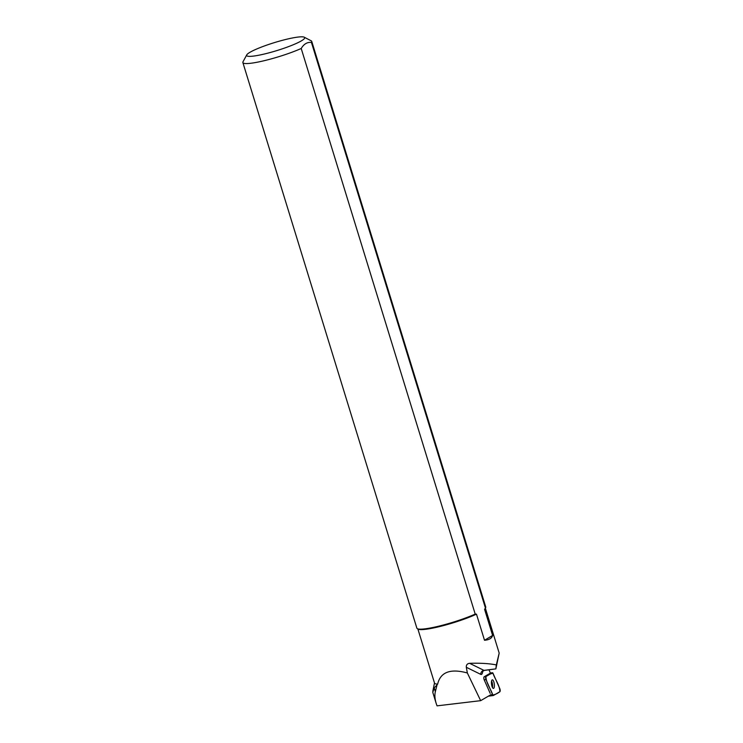 <?xml version="1.0" encoding="UTF-8"?>
<svg xmlns="http://www.w3.org/2000/svg" width="743" height="743" viewBox="0 0 743 743"><rect width="100%" height="100%" fill="white"/><g stroke="black" fill="none" stroke-linecap="round" stroke-linejoin="round"><path stroke-width="1.11" d="M485.978 679.585L492.813 695.011A1.802 0.576 82.4 0 0 493.306 695.532A1.802 0.576 82.4 0 0 493.38 695.513L499.881 691.705A1.802 0.576 82.4 0 0 500.188 690.479A1.802 0.576 82.4 0 0 499.825 688.677L492.99 673.251A1.802 0.576 82.4 0 0 492.498 672.731A1.802 0.576 82.4 0 0 492.423 672.759L485.922 676.557A1.802 0.576 82.4 0 0 485.625 677.783A1.802 0.576 82.4 0 0 485.978 679.585L484.195 679.826L490.185 693.349M494.383 685.418A4.328 1.375 82.4 0 0 492.33 679.845A4.328 1.375 82.4 0 0 491.541 684.312A4.328 1.375 82.4 0 0 493.473 688.417A4.328 1.375 82.4 0 0 494.383 685.418M490.705 673.762L488.95 669.796M436.169 703.352L432.788 692.365L434.218 687.897L437.07 684.851L435.361 691.622C434.544 694.974 434.813 698.884 436.169 703.352L437.033 705.85L480.665 700.668L491.188 694.519M417.863 628.95L434.534 683.133A35.311 4.857 -17.1 0 0 437.636 684.117L437.07 684.851M480.665 700.668L467.347 672.972C450.416 668.338 440.506 672.053 437.636 684.117M489.841 673.464L484.139 676.799A1.802 0.576 82.4 0 0 483.832 678.015A1.802 0.576 82.4 0 0 484.195 679.826M467.347 672.972L466.316 667.279L480.777 674.384A7.263 2.313 82.4 0 0 482.671 671.858L482.792 671.04M469.604 663.313C480.507 662.988 489.414 663.518 496.324 664.92L499.185 653.106L495.869 668.876L483.962 670.381L469.604 663.313C467.254 663.61 466.158 664.929 466.316 667.279M304.212 37.196A30.352 4.17 -17.1 0 0 284.337 39.816A30.352 4.17 -17.1 0 0 246.75 54.871A30.352 4.17 -17.1 0 0 276.879 50.58A30.352 4.17 -17.1 0 0 304.212 37.196L311.206 40.819A36.026 4.95 162.9 0 1 311.735 41.376A36.026 4.95 162.9 0 1 311.428 42.416L485.43 608.015A36.026 4.95 -17.1 0 0 485.606 607.737L485.142 608.601A35.311 4.857 162.9 0 1 484.585 609.316L492.618 635.441L484.51 640.262C489.108 639.909 491.81 638.302 492.618 635.441M484.51 640.262L476.477 614.145A35.311 4.857 162.9 0 1 442.215 625.922A35.311 4.857 162.9 0 1 418.29 629.172L417.408 628.717A36.026 4.95 -17.1 0 0 440.748 625.68A36.026 4.95 -17.1 0 0 475.214 614.09L301.212 48.49A36.026 4.95 162.9 0 1 264.489 60.629A36.026 4.95 162.9 0 1 242.868 62.561A36.026 4.95 162.9 0 1 242.998 61.799L246.75 54.871M485.606 607.737A36.026 4.95 -17.1 0 0 485.746 606.975L311.735 41.376M242.868 62.561L416.869 628.16A36.026 4.95 -17.1 0 0 417.408 628.717M301.212 48.49C303.859 44.013 307.258 41.989 311.428 42.416M485.43 608.015L484.585 609.316M476.477 614.145L475.214 614.09M495.869 668.793L496.324 664.92M492.442 687.498A4.328 1.375 82.4 0 0 492.59 685.659A4.328 1.375 82.4 0 0 491.578 681.006M492.999 673.251C490.594 673.697 488.235 674.793 485.931 676.557C486.015 683.077 490.807 688.9 492.813 695.011C495.219 694.575 497.569 693.47 499.881 691.705C499.788 685.185 494.996 679.371 492.999 673.251M489.609 695.439L492.813 695.011M493.231 695.532L488.346 696.182M484.139 676.799L485.922 676.557M492.423 672.759L490.38 673.028L492.498 672.731M495.869 668.876L484.213 670.427A3.631 1.161 -97.6 0 1 483.962 670.381A3.631 3.371 116.2 0 0 480.777 674.384M482.671 671.858A3.631 2.303 8.4 0 1 482.495 671.338M435.361 691.622L434.218 687.897M488.309 696.2L493.306 695.532M434.479 682.966L432.797 691.427M499.185 653.106L485.365 608.183M484.213 670.427L482.318 671.598L482.486 670.873"/></g></svg>
